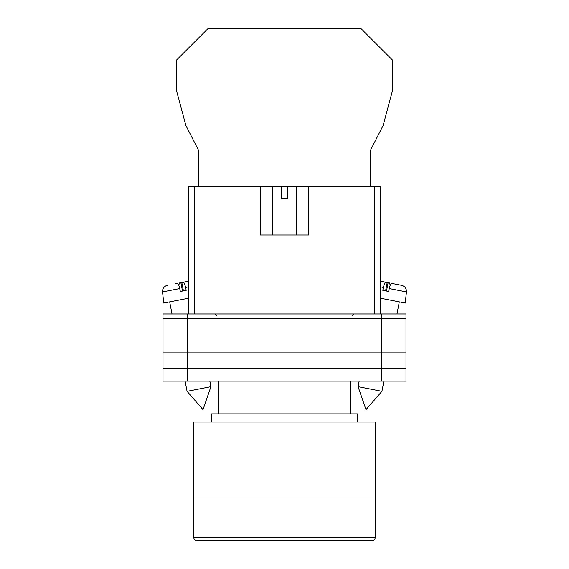 <?xml version="1.0" encoding="UTF-8"?>
<svg xmlns="http://www.w3.org/2000/svg" width="569" height="569" viewBox="0 0 569 569"><rect width="100%" height="100%" fill="white"/><g stroke="black" fill="none" stroke-linecap="round" stroke-linejoin="round"><path stroke-width="0.85" d="M163.004 318.825L163.004 381.088L163.004 313.96L187.308 313.96L187.308 381.088L405.996 381.088L405.996 318.825L163.004 318.825L163.004 381.088L187.308 381.088M405.996 318.825L405.996 313.96L187.308 313.96M381.692 313.96L381.692 368.634L163.004 368.634L163.004 381.088M381.692 381.088L381.692 368.634L405.996 368.634M163.004 352.844L405.996 352.844M358.079 386.671L365.995 409.644L381.934 391.308L358.079 386.671L359.167 381.088M380.483 298.199L405.284 303.021L406.451 291.883L389.267 288.54C390.042 285.183 390.789 283.44 391.486 283.319L401.572 285.282C404.9 286.221 406.529 288.426 406.451 291.883M389.267 288.54L388.655 291.435L385.682 290.859L382.802 290.297L383.414 287.402L380.483 286.833M385.569 290.837L387.19 282.487L385.633 282.181C384.929 282.302 384.189 284.045 383.414 287.402M390.149 285.361L389.673 282.971L384.231 281.911M380.483 281.178L385.633 282.181M386.5 291.015L388.122 282.665M210.921 386.671L203.005 409.644L187.066 391.308L210.921 386.671L209.833 381.088M188.517 298.199L163.716 303.021L162.549 291.883L179.733 288.54C178.958 285.183 178.211 283.44 177.514 283.319L175.024 283.803M179.733 288.54L180.345 291.435L183.318 290.859L186.198 290.297L185.586 287.402L188.517 286.833M183.431 290.837L181.81 282.487L183.367 282.181C184.072 282.302 184.811 284.045 185.586 287.402M178.851 285.361L179.327 282.971L188.517 281.178L183.367 282.181M182.5 291.015L180.878 282.665M370.568 186.39L370.568 150.124L383.157 125.386L392.439 90.755L392.439 60.037L360.846 28.45L208.154 28.45L176.561 60.037L176.561 90.755L185.843 125.386L198.432 150.124L198.432 186.39M193.837 498.024L375.163 498.024L375.163 422.034L193.837 422.034L193.837 498.024L375.163 498.024L375.163 537.513A3.037 3.037 0 0 1 372.126 540.55L196.874 540.55A3.037 3.037 0 0 1 193.837 537.513L193.837 498.024M357.396 422.034L357.396 413.891L211.604 413.891L211.604 422.034M350.561 413.891L350.561 381.088M218.439 413.891L218.439 381.088M260.204 186.39L281.463 186.39L281.463 198.545L287.537 198.545L287.537 186.39L308.796 186.39L308.796 234.99L260.204 234.99L260.204 186.39L194.591 186.39L194.591 313.96M374.409 313.96L374.409 186.39L308.796 186.39M188.517 313.96L188.517 186.39L194.591 186.39M281.463 186.39L287.537 186.39M374.409 186.39L380.483 186.39L380.483 313.96M193.837 537.513L375.163 537.513M352.232 315.482L353.754 313.96M216.768 315.482L215.246 313.96M381.934 391.308L383.919 381.088M396.97 313.96L399.317 301.862M187.066 391.308L185.081 381.088M172.03 313.96L169.683 301.862M162.549 291.883L162.834 289.301C162.556 289.585 163.922 286.001 167.428 285.282M296.648 186.39L296.648 234.99M272.352 186.39L272.352 234.99"/></g></svg>

